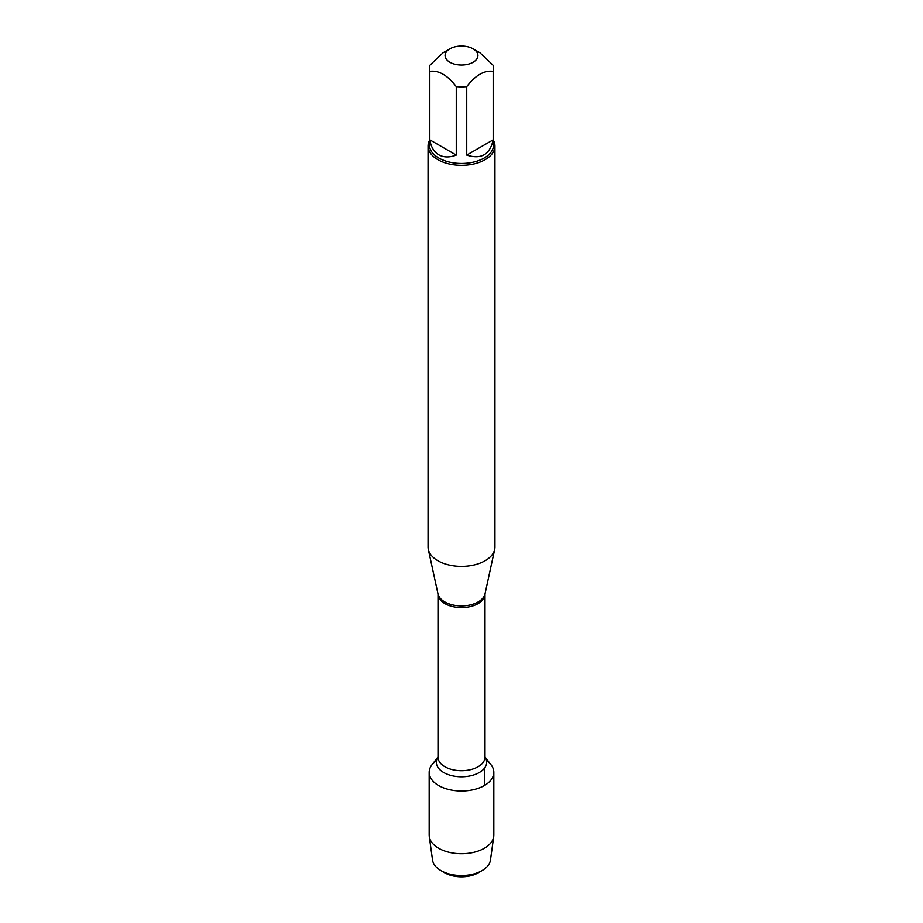 <?xml version="1.0" encoding="UTF-8"?>
<svg xmlns="http://www.w3.org/2000/svg" width="923" height="923" viewBox="0 0 923 923"><rect width="100%" height="100%" fill="white"/><g stroke="black" fill="none" stroke-linecap="round" stroke-linejoin="round"><path stroke-width="1.38" d="M428.053 146.019L428.053 547.074A33.447 19.314 0 0 0 428.318 549.473A33.447 19.314 0 0 0 437.848 560.723A33.447 19.314 0 0 0 472.345 565.337A33.447 19.314 0 0 0 494.682 549.473A33.447 19.314 0 0 0 494.947 547.074L494.947 146.019A33.447 19.314 180 0 1 474.295 163.856A33.447 19.314 180 0 1 437.848 159.667A33.447 19.314 180 0 1 428.053 146.019A33.447 19.314 180 0 1 429.391 140.608M485.002 756.975L491.001 764.729A32.328 18.656 180 0 1 461.5 790.999A32.328 18.656 180 0 1 431.999 764.729L437.998 756.975M493.609 140.608A33.447 19.314 180 0 1 494.947 146.019M449.882 62.222A16.429 9.484 0 0 0 473.118 62.222A16.429 9.484 0 0 0 473.118 48.804A16.429 9.484 0 0 0 464.177 46.15A16.429 9.484 0 0 0 449.882 48.804A16.429 9.484 0 0 0 449.882 62.222M466.738 155.087C481.16 159.714 489.975 154.626 493.182 139.811L466.738 155.087L466.738 86.6C475.553 75.178 484.367 70.09 493.182 71.336A32.109 18.541 0 0 0 493.609 68.314A32.109 18.541 0 0 0 493.182 65.291L479.96 52.749L473.118 48.804M493.182 139.811L493.182 71.336M449.882 48.804L443.04 52.749L429.818 65.291A32.109 18.541 0 0 0 429.391 68.314A32.109 18.541 0 0 0 429.818 71.336C438.633 70.09 447.447 75.178 456.262 86.6A32.109 18.541 0 0 0 466.738 86.6M429.818 139.811C430.995 146.942 433.983 151.937 438.794 154.81C443.686 157.533 449.513 157.625 456.262 155.087L429.818 139.811L429.818 71.336M456.262 155.087L456.262 86.6M493.609 68.314L493.609 144.923A32.109 18.541 180 0 1 473.787 162.044A32.109 18.541 180 0 1 438.794 158.029A32.109 18.541 180 0 1 429.391 144.923L429.391 68.314M486.502 760.517A32.328 18.656 180 0 1 493.828 772.343A32.328 18.656 180 0 1 473.868 789.58A32.328 18.656 180 0 1 438.644 785.542A32.328 18.656 180 0 1 429.172 772.343A32.328 18.656 180 0 1 436.498 760.517M493.828 772.343L493.828 835.061A32.328 18.656 180 0 1 493.724 836.55A32.328 18.656 180 0 1 472.668 852.575A32.328 18.656 180 0 1 438.644 848.26A32.328 18.656 180 0 1 429.276 836.55A32.328 18.656 180 0 1 429.172 835.061L429.172 772.343M429.276 836.55L432.541 860.109A29.051 16.776 0 0 0 440.963 870.631A29.051 16.776 0 0 0 482.037 870.631A29.051 16.776 0 0 0 490.459 860.109L493.724 836.55M440.963 870.631L444.817 872.858L440.963 870.631M482.037 870.631L478.183 872.858A23.594 13.626 180 0 1 444.817 872.858M484.356 785.542L484.356 768.34M485.002 593.962L485.002 594.031A23.502 13.568 180 0 1 461.5 607.599A23.502 13.568 180 0 1 437.998 594.031L437.998 593.962A23.686 13.672 0 0 0 444.748 601.923A23.686 13.672 0 0 0 469.184 605.188A23.686 13.672 0 0 0 485.002 593.962L494.682 549.473M437.998 594.031L437.998 757.125A23.502 13.568 0 0 0 461.5 770.693A23.502 13.568 0 0 0 485.002 757.125L484.483 756.306M485.002 757.022A25.175 14.537 180 0 1 461.5 776.774A25.175 14.537 180 0 1 437.998 757.022M437.998 593.962L428.318 549.473M485.002 594.031L485.002 757.125M437.998 757.125L438.517 756.306"/></g></svg>
